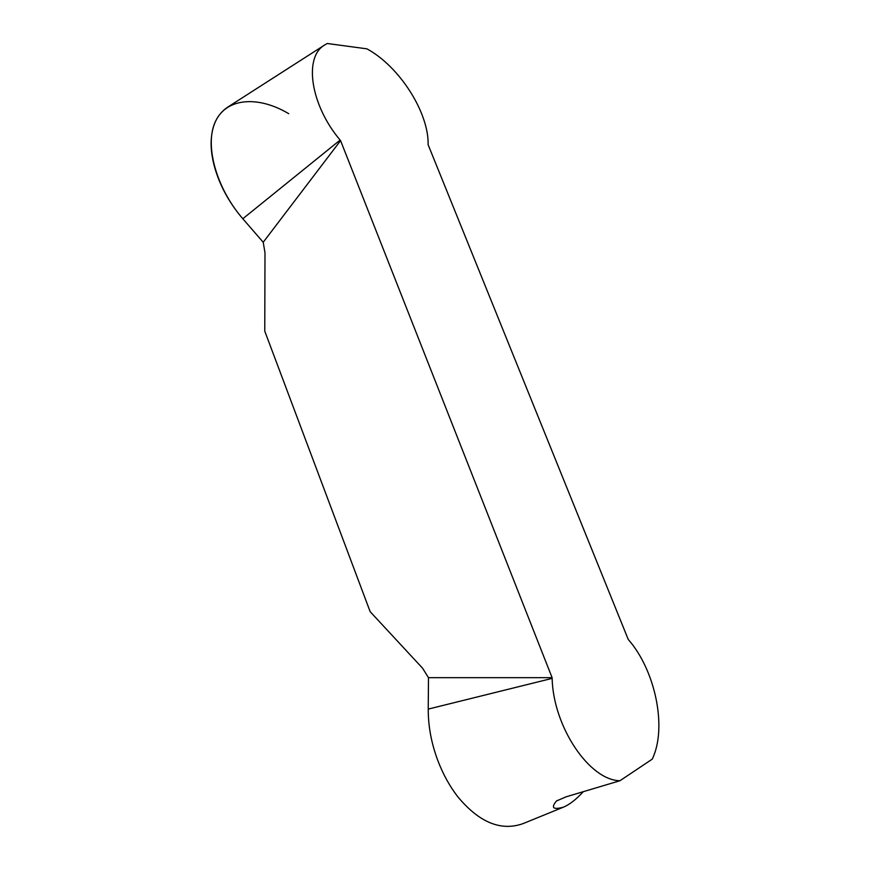 <?xml version="1.0" encoding="UTF-8"?>
<svg xmlns="http://www.w3.org/2000/svg" width="870" height="870" viewBox="0 0 870 870"><rect width="100%" height="100%" fill="white"/><g stroke="black" fill="none" stroke-linecap="round" stroke-linejoin="round"><path stroke-width="1.3" d="M428.486 677.676L422.581 668.225L370.152 611.664L264.763 331.133L264.991 252.746L263.218 242.262L340.572 140.625L552.102 677.665L428.486 677.676L428.236 709.093C428.192 726.189 431.368 743.284 437.773 760.402C442.993 774.169 449.703 786.317 457.881 796.876C479.185 822.411 500.805 831.361 522.75 823.727L523.501 823.422M227.592 107.227C216.815 114.438 211.312 126.541 211.084 143.528C211.138 153.99 213.411 165.224 217.892 177.208C223.536 192.107 231.844 205.951 242.817 218.751L263.218 242.262M583.194 791.82C576.06 799.563 569.404 804.707 563.227 807.24C553.07 809.916 550.808 807.838 556.452 800.998L565.968 796.855L619.951 780.738L652.217 759.162C667.529 727.733 655.154 669.867 628.26 639.493L428.116 144.681C428.953 112.785 399.569 66.457 366.901 48.84L327.272 43.5L324.662 44.99C303.467 57.083 310.459 105.009 340.116 140.081L340.572 140.625M315.843 50.645L270.798 79.518M552.102 677.665L552.135 678.382C553.211 726.515 589.218 780.303 619.951 780.738M288.731 113.698C258.847 95.831 227.157 97.494 215.771 120.81C204.222 143.626 215.499 187.246 242.817 218.751L340.116 140.081M552.135 678.382L428.236 709.093M324.662 44.99L308.404 55.419M270.896 79.453L227.733 107.13M563.227 807.24L522.816 823.705M557.202 800.509L556.572 800.911"/></g></svg>
